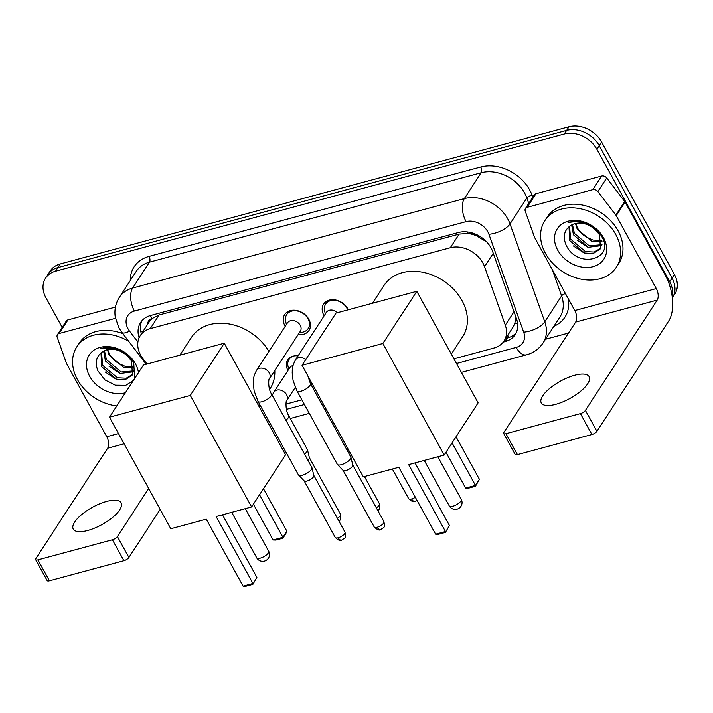 <?xml version="1.0" encoding="UTF-8"?>
<svg xmlns="http://www.w3.org/2000/svg" width="713" height="713" viewBox="0 0 713 713"><rect width="100%" height="100%" fill="white"/><g stroke="black" fill="none" stroke-linecap="round" stroke-linejoin="round"><path stroke-width="1.07" d="M287.972 370.448A13.654 10.552 33.1 0 1 287.918 370.359A13.654 10.552 33.1 0 1 287.722 359.878A13.654 10.552 33.1 0 1 298.061 355.894M285.227 326.278A14.518 11.221 33.1 0 1 284.897 325.707A14.518 11.221 33.1 0 1 284.683 314.558A14.518 11.221 33.1 0 1 296.635 310.476A14.518 11.221 33.1 0 1 308.818 319.255A14.518 11.221 33.1 0 1 309.032 330.404A14.518 11.221 33.1 0 1 298.096 334.655M324.157 315.779A14.518 11.221 33.1 0 1 323.827 315.208A14.518 11.221 33.1 0 1 323.613 304.068A14.518 11.221 33.1 0 1 335.565 299.977A14.518 11.221 33.1 0 1 347.748 308.765A14.518 11.221 33.1 0 1 348.265 309.781M453.923 358.826L494.038 348.015A25.597 19.777 -146.9 0 0 503.993 341.055A25.597 19.777 -146.9 0 0 505.294 325.137L484.546 266.689A25.597 19.777 -146.9 0 0 482.87 262.972A25.597 19.777 -146.9 0 0 450.295 247.741L150.247 328.622A25.597 19.777 -146.9 0 0 140.292 335.582A25.597 19.777 -146.9 0 0 142.983 358.764L147.012 364.031M486.685 241.921L476.667 235.887A8.529 6.595 -146.9 0 0 467.862 233.374A25.597 13.36 -105.1 0 1 467.095 231.921M467.862 233.374L467.487 233.481A25.597 19.777 33.1 0 1 476.667 235.887M140.292 335.582L149.151 321.964A25.597 19.777 33.1 0 1 152.306 318.444L151.94 318.542A8.529 6.595 -146.9 0 0 147.769 324.085M503.993 341.055L512.923 327.329L514.759 323.64L515.98 317.276M467.487 233.481L459.172 234.096L159.133 314.977L152.306 318.444M261.377 410.733L262.928 410.314M285.94 404.111L301.857 399.815M62.183 327.365L45.935 297.802A25.597 19.777 33.1 0 1 45.561 278.159L47.923 274.532A25.597 19.777 33.1 0 1 57.887 267.58L566.657 130.426A25.597 19.777 33.1 0 1 599.241 145.657L672.056 278.115A25.597 19.777 33.1 0 1 672.43 297.758A25.597 19.777 33.1 0 0 672.056 278.115L599.241 145.657A25.597 19.777 33.1 0 0 566.657 130.426L57.887 267.58A25.597 19.777 33.1 0 0 47.923 274.532L50.293 270.895A25.597 19.777 33.1 0 1 60.248 263.944L569.019 126.789A25.597 19.777 33.1 0 1 601.603 142.021L674.418 274.478A25.597 19.777 33.1 0 1 674.792 294.121L672.341 297.891M503.253 342.097L505.223 341.563A25.597 19.777 -146.9 0 0 515.178 334.611A25.597 19.777 -146.9 0 0 516.479 318.684L492.621 251.475A25.597 19.777 -146.9 0 0 490.945 247.759A25.597 19.777 -146.9 0 0 458.361 232.527L150.577 315.502A25.597 19.777 -146.9 0 0 140.621 322.454A25.597 19.777 -146.9 0 0 139.106 337.775M45.561 278.159A25.597 19.777 33.1 0 1 55.516 271.207L564.295 134.053A25.597 19.777 33.1 0 1 596.879 149.284L669.694 281.742A25.597 19.777 33.1 0 1 672.163 296.474M568.528 333.033L545.481 339.245M141.388 333.889A25.597 19.777 33.1 0 1 141.932 320.725M516.23 332.713A25.597 19.777 33.1 0 1 507.585 337.935L505.695 338.443M545.463 253.409A42.664 32.967 33.1 0 1 544.848 220.673A42.664 32.967 33.1 0 1 579.936 208.668A42.664 32.967 33.1 0 1 615.738 234.47A42.664 32.967 33.1 0 1 616.362 267.206A42.664 32.967 33.1 0 1 581.273 279.211A42.664 32.967 33.1 0 1 545.463 253.409M544.848 220.673L547.21 217.046A42.664 32.967 33.1 0 1 582.298 205.041A42.664 32.967 33.1 0 1 618.1 230.834A42.664 32.967 33.1 0 1 618.724 263.578L616.362 267.206M603.51 237.768A27.816 21.497 33.1 0 1 593.1 266.671A27.816 21.497 33.1 0 1 557.691 250.12A27.816 21.497 33.1 0 1 568.109 221.217A27.816 21.497 33.1 0 1 603.51 237.768M565.979 244.773C577.04 269.879 615.711 259.256 601.772 236.636C598.305 230.424 592.966 225.896 585.774 223.035C579.339 220.745 573.43 220.638 568.038 222.706C579.437 220.174 588.991 223.026 596.719 231.262A19.287 14.902 33.1 0 0 571.389 225.103C564.366 229.586 562.566 236.137 565.979 244.773M569.535 226.279L570.632 239.131L585.453 251.6L594.241 252.046L600.881 248.062M569.01 226.689L569.696 240.575L584.517 253.035L593.305 253.489L600.444 248.801L599.588 234.889L596.719 231.262M572.486 224.524L574.384 233.365L589.205 245.833L601.986 244.684M571.648 224.96L573.448 234.809L588.261 247.277L601.808 245.593M601.852 240.495L592.958 240.067L586.995 237.376A19.287 14.902 33.1 0 1 577.717 228.249A19.287 14.902 33.1 0 1 575.872 223.419M575.453 223.508L577.2 229.042L592.013 241.511L602.022 241.636M577.049 240.121L587.637 247.081M573.297 245.887L583.885 252.848M555.757 404.316A27.299 9.866 -28.8 0 0 580.632 391.25A27.299 9.866 -28.8 0 0 589.134 376.633A27.299 9.866 -28.8 0 0 574.66 375.261A27.299 9.866 -28.8 0 0 549.785 388.327A27.299 9.866 -28.8 0 0 541.283 402.943A27.299 9.866 -28.8 0 0 555.757 404.316M527.112 207.34A4.269 3.298 -146.9 0 0 525.454 208.499L534.313 194.881A4.269 3.298 33.1 0 1 535.98 193.722L527.112 207.34L592.824 189.622L601.683 176.004A4.269 3.298 33.1 0 1 606.727 177.956L624.704 201.476A4.269 3.298 33.1 0 1 625.087 202.064L665.158 274.96A34.126 17.807 -105.1 0 1 668.678 321.002L596.906 431.312A4.269 1.542 151.2 0 1 591.915 434.529L580.418 413.611A4.269 1.542 -28.8 0 0 585.409 410.394L657.181 300.093A8.529 4.456 74.9 0 0 656.299 288.578L616.228 215.683A4.269 3.298 -146.9 0 0 615.836 215.094L597.868 191.574A4.269 3.298 -146.9 0 0 592.824 189.622M535.98 193.722L601.683 176.004M525.454 208.499A4.269 3.298 -146.9 0 0 525.24 211.146L534.429 237.037A4.269 3.298 -146.9 0 0 534.705 237.661L574.785 310.556A8.529 4.456 74.9 0 1 575.658 322.062L503.895 432.372A4.269 1.542 -28.8 0 0 503.672 433.477A4.269 1.542 -28.8 0 0 505.927 433.691L517.424 454.609L591.915 434.529M517.424 454.609A4.269 1.542 151.2 0 1 515.169 454.395L503.672 433.477M505.927 433.691L580.418 413.611M116.807 405.929A42.664 32.967 33.1 0 1 77.45 379.574A42.664 32.967 33.1 0 1 76.826 346.839A42.664 32.967 33.1 0 1 128.705 341.322M76.826 346.839L79.188 343.211A42.664 32.967 33.1 0 1 122.877 333.693M125.39 392.747A27.816 21.497 33.1 0 1 89.678 376.286A27.816 21.497 33.1 0 1 100.087 347.383A27.816 21.497 33.1 0 1 135.497 363.933A27.816 21.497 33.1 0 1 138.474 372.641M100.996 352.855L101.683 366.74L116.495 379.2L125.283 379.655L132.431 374.967L131.566 361.054L128.697 357.427A19.287 14.902 33.1 0 0 103.367 351.268C96.353 355.751 94.544 362.302 97.966 370.938L105.052 379.967L115.346 385.18L125.764 385.314L133.376 380.475M134.597 378.603L133.75 362.801C130.283 356.589 124.953 352.062 117.752 349.201C111.317 346.91 105.408 346.803 100.025 348.871C111.415 346.34 120.978 349.192 128.697 357.427M101.522 352.436L102.619 365.297L117.431 377.765L126.219 378.211L132.868 374.227M104.472 350.689L106.371 359.53L121.183 371.999L133.964 370.849M103.626 351.117L105.426 360.974L120.247 373.443L133.794 371.758M133.83 366.66L124.935 366.232L118.973 363.541A19.287 14.902 33.1 0 1 109.695 354.414A19.287 14.902 33.1 0 1 107.85 349.584M107.44 349.673L109.178 355.208L124 367.676L134.008 367.801M109.027 366.286L119.615 373.247M105.274 372.052L115.862 379.013M372.444 303.266L384.04 285.441A46.924 36.265 33.1 0 1 422.64 272.232A46.924 36.265 33.1 0 1 462.024 300.61A46.924 36.265 33.1 0 1 462.71 336.625L451.329 354.103M398.834 467.265L435.625 534.197L445.465 531.541L408.674 464.618L444.163 455.054L382.836 343.506L302.027 365.288L363.345 476.837L398.834 467.265M435.625 534.197L438.388 534.304L445.42 532.406L449.422 525.463L415.037 462.906M302.027 365.288L335.992 313.087L416.802 291.305L478.129 402.845L444.163 455.054M416.802 291.305L382.836 343.506M445.42 532.406L449.422 525.463M456.044 436.793L479.43 479.341L475.428 486.293L468.396 488.182L465.634 488.075L445.964 452.283M452.087 442.88L475.473 485.428L479.43 479.341M465.634 488.075L475.473 485.428L475.428 486.293M179.89 355.172L191.494 337.347A46.924 36.265 33.1 0 1 229.461 324.014A46.924 36.265 33.1 0 1 268.863 351.429M274.808 370.448A46.924 36.265 33.1 0 1 270.156 388.532L269.585 389.405M206.289 519.171L243.08 586.104L252.919 583.448L216.128 516.524L251.618 506.952L190.291 395.412L109.481 417.194L170.799 528.743L206.289 519.171M243.08 586.104L245.842 586.211L252.874 584.312L256.876 577.37L222.483 514.804M109.481 417.194L143.447 364.994L224.256 343.211L285.574 454.751L251.618 506.952M224.256 343.211L190.291 395.412M252.874 584.312L256.876 577.37M263.489 488.699L286.884 531.247L285.655 533.93L282.874 538.199L275.851 540.089L273.088 539.982L253.409 504.189M259.532 494.777L282.927 537.326L286.884 531.247M273.088 539.982L282.927 537.326L282.874 538.199M347.703 309.932A12.798 9.893 -146.9 0 0 346.919 308.239A12.798 9.893 -146.9 0 0 336.179 300.494A12.798 9.893 -146.9 0 0 325.654 304.103A12.798 9.893 -146.9 0 0 324.584 310.583L325.297 314.023M337.499 312.686A7.683 5.936 -146.9 0 0 326.402 312.339L295.449 359.913A7.683 5.936 -146.9 0 1 298.043 357.944A7.683 5.936 -146.9 0 1 305.752 359.566M296.911 390.822A7.683 2.772 151.2 0 0 300.592 391.303A7.683 2.772 151.2 0 0 300.984 391.205A7.683 2.772 151.2 0 0 307.98 387.533A7.683 2.772 151.2 0 0 310.369 383.416L350.769 456.899A7.683 2.772 151.2 0 1 350.867 457.149A7.683 2.772 151.2 0 1 350.359 458.896A7.683 2.772 151.2 0 1 341.375 464.68A7.683 2.772 151.2 0 1 337.472 464.52A7.683 2.772 151.2 0 1 337.311 464.297L296.911 390.822L293.052 380.359L292.196 372.872C292.464 370.011 291.483 367.676 295.449 359.913M352.73 464.894A5.544 2.005 151.2 0 1 352.801 465.081A5.544 2.005 151.2 0 1 352.436 466.338A5.544 2.005 151.2 0 1 345.948 470.518A5.544 2.005 151.2 0 1 343.122 470.402A5.544 2.005 151.2 0 1 343.006 470.241M299.246 332.9L302.677 332.16A12.798 9.893 -146.9 0 0 308.176 328.55A12.798 9.893 -146.9 0 0 307.989 318.729A12.798 9.893 -146.9 0 0 297.25 310.993A12.798 9.893 -146.9 0 0 286.724 314.593A12.798 9.893 -146.9 0 0 285.655 321.082L286.368 324.522M300.226 325.315A7.683 5.936 -146.9 0 0 293.783 320.672A7.683 5.936 -146.9 0 0 287.473 322.837L256.52 370.404A7.683 5.936 -146.9 0 1 259.113 368.434A7.683 5.936 -146.9 0 1 269.273 372.89A7.683 5.936 -146.9 0 1 269.389 378.781L300.342 331.206A7.683 5.936 -146.9 0 0 300.226 325.315M257.981 401.312A7.683 2.772 151.2 0 0 261.662 401.802A7.683 2.772 151.2 0 0 262.054 401.695A7.683 2.772 151.2 0 0 269.051 398.023A7.683 2.772 151.2 0 0 271.439 393.915L311.839 467.389A7.683 2.772 151.2 0 1 311.929 467.648A7.683 2.772 151.2 0 1 311.429 469.386A7.683 2.772 151.2 0 1 302.446 475.179A7.683 2.772 151.2 0 1 298.542 475.01A7.683 2.772 151.2 0 1 298.382 474.796L257.981 401.312L254.122 390.858L253.267 383.371C253.534 380.501 252.545 378.166 256.52 370.404M313.8 475.393A5.544 2.005 151.2 0 1 313.872 475.58A5.544 2.005 151.2 0 1 313.506 476.837A5.544 2.005 151.2 0 1 307.018 481.017A5.544 2.005 151.2 0 1 304.193 480.892A5.544 2.005 151.2 0 1 304.077 480.74M344.548 442.639A7.683 2.772 151.2 0 1 343.443 443.575M347.873 448.682A5.544 2.005 151.2 0 1 346.857 449.787M294.068 355.947A12.798 9.893 -146.9 0 0 289.023 359.441A12.798 9.893 -146.9 0 0 287.963 365.929L288.676 369.37M293.034 365.528A7.683 5.936 -146.9 0 0 289.772 367.676L273.828 392.195A7.683 5.936 -146.9 0 1 276.421 390.225A7.683 5.936 -146.9 0 1 286.581 394.672A7.683 5.936 -146.9 0 1 286.697 400.563C286.029 399.369 284.942 409.877 288.747 415.697A7.683 2.772 151.2 0 1 285.886 420.189M288.747 415.697L307.374 449.582A7.683 2.772 151.2 0 1 307.472 449.832A7.683 2.772 151.2 0 1 306.973 451.579A7.683 2.772 151.2 0 1 304.513 454.065M309.335 457.577A5.544 2.005 151.2 0 1 309.406 457.764A5.544 2.005 151.2 0 1 309.041 459.02A5.544 2.005 151.2 0 1 307.927 460.277M87.735 530.481A27.299 9.866 -28.8 0 0 112.609 517.415A27.299 9.866 -28.8 0 0 121.112 502.799A27.299 9.866 -28.8 0 0 106.638 501.426A27.299 9.866 -28.8 0 0 81.763 514.492A27.299 9.866 -28.8 0 0 73.261 529.108A27.299 9.866 -28.8 0 0 87.735 530.481M59.099 333.506A4.269 3.298 -146.9 0 0 57.441 334.664L66.3 321.046A4.269 3.298 33.1 0 1 67.958 319.887L59.099 333.506L115.461 318.31M67.958 319.887L115.435 307.089M160.167 509.403L128.893 557.477A4.269 1.542 151.2 0 1 123.902 560.694L112.404 539.777A4.269 1.542 -28.8 0 0 117.395 536.559L148.669 488.485M57.441 334.664A4.269 3.298 -146.9 0 0 57.218 337.311L66.407 363.202A4.269 3.298 -146.9 0 0 66.692 363.826L106.763 436.721A8.529 4.456 74.9 0 1 107.645 448.227L35.873 558.537A4.269 1.542 -28.8 0 0 35.65 559.643A4.269 1.542 -28.8 0 0 37.914 559.857L49.411 580.774L123.902 560.694M49.411 580.774A4.269 1.542 151.2 0 1 47.147 580.56L35.65 559.643M37.914 559.857L112.404 539.777M493.262 253.293L484.546 266.689M140.773 331.42A25.597 6.791 -37.4 0 0 143.26 331.019M509.216 337.418A25.597 13.36 -105.1 0 1 507.674 335.395M514.759 323.64A25.597 11.426 -19.5 0 0 517.54 322.98M482.897 239.229A25.597 11.426 -19.5 0 0 483.681 239.087M151.94 318.542A25.597 13.36 -105.1 0 1 150.443 315.538M459.172 234.096L450.295 247.741M514.011 311.741L505.294 325.137M159.133 314.977L150.247 328.622M60.248 263.944L55.516 271.207M569.019 126.789L564.295 134.053M601.603 142.021L596.879 149.284M674.418 274.478L669.694 281.742M456.498 363.505L516.185 347.418A17.067 13.182 -146.9 0 0 523.69 332.16L488.94 234.274A17.067 13.182 -146.9 0 0 487.817 231.787A17.067 13.182 -146.9 0 0 466.097 221.636L134.409 311.055A17.067 13.182 -146.9 0 0 128.019 328.782A17.067 13.182 -146.9 0 0 129.561 331.144L137.903 342.062M134.409 311.055A17.067 8.904 74.9 0 1 132.654 288.034L464.341 198.615A34.126 26.372 33.1 0 1 507.781 218.927A34.126 26.372 33.1 0 1 510.018 223.882L526.854 198.009A34.126 26.372 -146.9 0 0 524.616 193.054A34.126 26.372 -146.9 0 0 481.177 172.742L149.489 262.152A34.126 26.372 -146.9 0 0 136.21 271.43L119.374 297.303A34.126 26.372 33.1 0 1 132.654 288.034L149.489 262.152A4.269 2.228 -105.1 0 0 149.044 256.404L480.731 166.985A4.269 2.228 -105.1 0 1 481.177 172.742L464.341 198.615A17.067 8.904 74.9 0 0 466.097 221.636M119.374 297.303C115.533 303.417 114.169 310.102 115.301 317.374L118.973 327.927L121.914 332.427A17.067 4.528 -37.4 0 0 129.561 331.144M480.731 166.985A38.395 29.67 33.1 0 1 529.607 189.836A38.395 29.67 33.1 0 1 532.121 195.407L532.771 197.251M568.323 298.8A38.395 29.67 33.1 0 1 553.93 326.26M130.274 280.557A38.395 29.67 33.1 0 1 149.044 256.404M488.94 234.274A17.067 7.62 -19.5 0 0 510.018 223.882L544.768 321.777L561.603 295.904L552.263 269.585M523.69 332.16A17.067 7.62 -19.5 0 0 544.768 321.777A34.126 26.372 33.1 0 1 543.03 343.006L559.865 317.133A34.126 26.372 -146.9 0 0 561.603 295.904A4.269 1.907 160.5 0 1 565.445 293.569M528.77 203.41L526.854 198.009A4.269 1.907 160.5 0 1 532.121 195.407M263.953 415.412L265.503 414.993M286.43 409.351L304.433 404.503M516.185 347.418A17.067 8.904 74.9 0 0 526.533 354.816C533.547 352.873 539.046 348.942 543.03 343.006M507.585 337.935L505.223 341.563M575.658 322.062L657.181 300.093M574.785 310.556L656.299 288.578M625.087 202.064L616.228 215.683M585.409 410.394L596.906 431.312M615.836 215.094L624.704 201.476M606.727 177.956L597.868 191.574M460.856 501.07A6.827 2.469 -28.8 0 0 461.213 499.296A6.827 6.827 0 0 1 457.006 509.18A6.827 6.827 0 0 1 449.252 505.874A6.827 2.469 -28.8 0 0 452.871 506.221A6.827 2.469 -28.8 0 0 460.856 501.07M268.302 552.976A6.827 2.469 -28.8 0 0 268.667 551.202A6.827 6.827 0 0 1 264.461 561.078A6.827 6.827 0 0 1 256.698 557.78A6.827 2.469 -28.8 0 0 260.316 558.119A6.827 2.469 -28.8 0 0 268.302 552.976M374.209 526.987C377.195 529.759 379.289 530.65 380.51 529.67L383.344 527.843C384.423 527.62 384.619 525.552 383.924 521.649A5.544 2.005 151.2 0 1 382.204 524.616A5.544 2.005 151.2 0 1 377.15 527.272A5.544 2.005 151.2 0 1 374.209 526.987L343.06 470.33M380.51 529.67A5.544 2.897 -105.1 0 1 377.15 527.272M335.279 537.486C338.256 540.249 340.359 541.149 341.58 540.169L344.415 538.342C345.493 538.119 345.689 536.051 344.994 532.139A5.544 2.005 151.2 0 1 343.265 535.106A5.544 2.005 151.2 0 1 338.22 537.762A5.544 2.005 151.2 0 1 335.279 537.486L304.13 480.82M341.58 540.169A5.544 2.897 -105.1 0 1 338.22 537.762M415.331 497.273A5.544 2.005 151.2 0 1 411.615 498.957A5.544 2.005 151.2 0 1 408.674 498.681L392.364 469.011M417.016 500.33L414.984 501.364A5.544 2.897 -105.1 0 1 411.615 498.957M378.015 510.882L379.681 508.743L379.468 503.833A5.544 2.005 151.2 0 1 376.321 507.816M325.921 408.754A7.683 2.772 151.2 0 1 324.816 409.69M339.076 521.381L340.743 519.242L340.538 514.331A5.544 2.005 151.2 0 1 337.392 518.315M107.645 448.227L124.098 443.798M106.763 436.721L118.474 433.566M117.395 536.559L128.893 557.477M268.828 424.28L270.379 423.87M290.289 418.495L309.308 413.371M461.373 372.382L526.533 354.816M121.914 332.427L146.227 364.245M437.827 456.757L461.213 499.296M424.262 460.42L449.252 505.874M258.783 406.009L259.746 404.529M245.281 508.663L268.667 551.202M231.707 512.317L256.698 557.78M325.654 304.103L327.953 300.565M352.801 465.081L350.867 457.149M310.369 383.416L307.829 375.84M343.122 470.402L337.472 464.52M383.924 521.649L352.775 464.983M286.724 314.593L289.023 311.055M313.872 475.58L311.929 467.648M308.176 328.55L310.476 325.012M271.439 393.915C267.633 388.095 268.721 377.578 269.389 378.781M304.193 480.892L298.542 475.01M344.994 532.139L313.845 475.482M408.674 498.681C411.659 501.453 413.763 502.344 414.984 501.364M311.144 384.833L311.875 383.211M379.468 503.833L364.459 476.534M289.023 359.441L290.441 357.266M309.406 457.764L307.472 449.832M295.262 387.4L286.697 400.563M272.214 395.323L273.828 392.195M340.538 514.331L309.38 457.666"/></g></svg>
